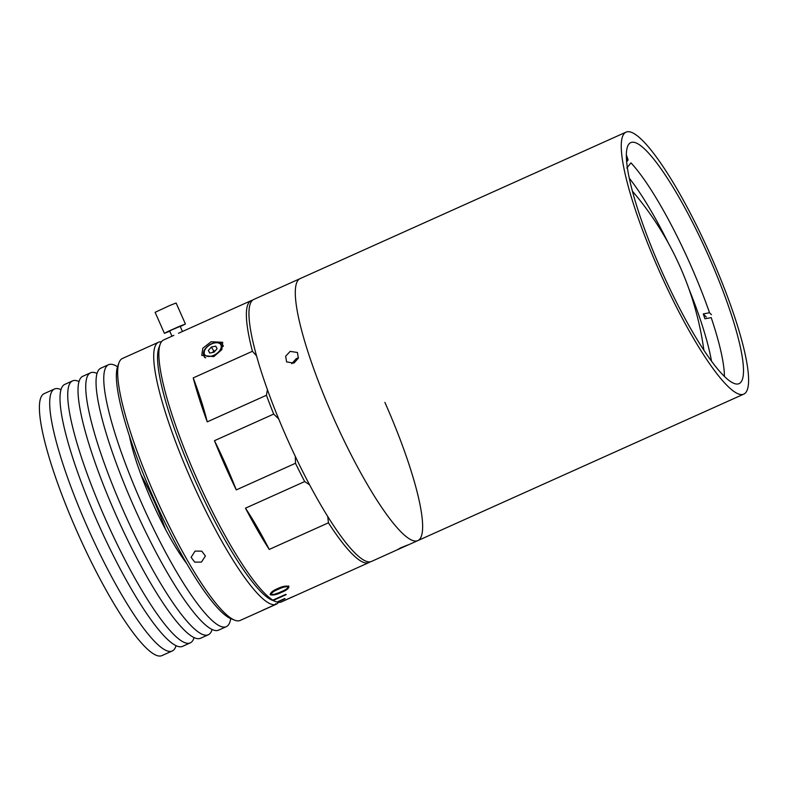 <?xml version="1.0" encoding="UTF-8"?>
<svg xmlns="http://www.w3.org/2000/svg" width="788" height="788" viewBox="0 0 788 788"><rect width="100%" height="100%" fill="white"/><g stroke="black" fill="none" stroke-linecap="round" stroke-linejoin="round"><path stroke-width="1.18" d="M397.073 549.935L400.314 547.995C409.563 544.203 410.42 543.966 402.904 547.276L371.493 561.43A143.603 26.615 65.8 0 1 286.704 437.655A143.603 26.615 65.8 0 1 253.766 299.45L300.1 278.627A143.603 26.615 65.8 0 0 333.048 416.832A143.603 26.615 65.8 0 0 417.837 540.607A143.603 26.615 65.8 0 0 384.889 402.402M710.855 255.913A143.603 26.615 65.8 0 0 626.056 132.138A143.603 26.615 65.8 0 0 659.004 270.343A143.603 26.615 65.8 0 0 743.793 394.118A143.603 26.615 65.8 0 0 710.855 255.913M661.073 269.762A132.118 24.487 65.8 0 0 739.085 383.638A132.118 24.487 65.8 0 0 708.776 256.494A132.118 24.487 65.8 0 0 630.764 142.618A132.118 24.487 65.8 0 0 661.073 269.762M724.408 376.437A129.242 23.955 -114.2 0 0 711.2 317.613L704.945 318.795A125.932 23.335 65.8 0 0 704.117 316.372A125.932 23.335 65.8 0 0 703.27 313.919L709.535 312.738A129.242 23.955 -114.2 0 0 630.991 162.88L626.815 168.011M711.475 361.101A123.499 22.891 65.8 0 0 699.537 317.239A123.499 22.891 65.8 0 0 688.83 288.654M668.431 243.265A123.499 22.891 65.8 0 0 629.287 178.226M711.456 314.698L709.535 312.738M706.304 317.012L703.27 313.919M626.411 158.378A129.242 23.955 -114.2 0 1 628.105 159.944L626.647 161.737M626.44 155.059L628.105 159.944M117.54 366.775A143.603 26.615 65.8 0 0 109.276 364.45A143.603 26.615 65.8 0 0 108.567 364.706L100.844 368.173A143.603 26.615 65.8 0 0 134.61 508.221A143.603 26.615 65.8 0 0 217.872 630.41A143.603 26.615 65.8 0 0 218.581 630.154L226.304 626.677A143.603 26.615 65.8 0 0 230.717 618.59M108.567 364.706A143.603 26.615 65.8 0 0 142.333 504.753A143.603 26.615 65.8 0 0 225.595 626.933A143.603 26.615 65.8 0 0 226.304 626.677M129.459 436.109A89.034 16.499 65.8 0 0 186.776 563.656M60.991 389.666A143.603 26.615 65.8 0 0 55.209 388.74A143.603 26.615 65.8 0 0 54.51 388.996L44.207 393.626A143.603 26.615 65.8 0 0 77.973 533.673A143.603 26.615 65.8 0 0 161.235 655.862A143.603 26.615 65.8 0 0 161.944 655.606L172.237 650.977A143.603 26.615 65.8 0 0 176.049 645.677M54.51 388.996A143.603 26.615 65.8 0 0 88.266 529.053A143.603 26.615 65.8 0 0 171.528 651.233A143.603 26.615 65.8 0 0 172.237 650.977M79.017 381.569A143.603 26.615 65.8 0 0 73.235 380.643A143.603 26.615 65.8 0 0 72.526 380.899L64.803 384.377A143.603 26.615 65.8 0 0 98.569 524.424A143.603 26.615 65.8 0 0 181.831 646.603A143.603 26.615 65.8 0 0 182.54 646.347L190.263 642.88A143.603 26.615 65.8 0 0 194.065 637.581M72.526 380.899A143.603 26.615 65.8 0 0 106.291 520.947A143.603 26.615 65.8 0 0 189.553 643.136A143.603 26.615 65.8 0 0 190.263 642.88M97.032 373.473A143.603 26.615 65.8 0 0 91.25 372.547A143.603 26.615 65.8 0 0 90.551 372.803L82.829 376.27A143.603 26.615 65.8 0 0 116.585 516.327A143.603 26.615 65.8 0 0 199.847 638.507A143.603 26.615 65.8 0 0 200.556 638.25L208.278 634.783A143.603 26.615 65.8 0 0 212.09 629.484M90.551 372.803A143.603 26.615 65.8 0 0 124.307 512.85A143.603 26.615 65.8 0 0 207.569 635.029A143.603 26.615 65.8 0 0 208.278 634.783M181.792 556.722A74.673 13.839 65.8 0 0 181.329 554.092M132.995 446.53A74.673 13.839 65.8 0 0 131.33 444.432M165.51 529.329A74.673 13.839 65.8 0 0 141.003 474.79M408.243 544.882L402.904 547.276M626.056 132.138L300.1 278.627A143.603 26.615 65.8 0 0 333.048 416.832A143.603 26.615 65.8 0 0 417.837 540.607L743.793 394.118M290.181 351.389L297.421 352.482L298.356 358.205L293.924 363.12L286.576 361.899L285.67 356.206L290.181 351.389M298.445 357.919L296.377 358.53L291.727 363.731M271.84 594.694L270.176 594.27L270.353 594.773C270.205 592.783 272.609 590.734 277.563 588.616C282.34 586.341 286.113 585.622 288.881 586.449C289.058 588.281 286.655 590.232 281.68 592.3C276.903 594.644 273.131 595.462 270.353 594.773L270.136 594.467M278.706 418.93L273.692 414.084L214.474 440.689A143.603 26.615 65.8 0 0 224.925 465.422A143.603 26.615 65.8 0 0 236.282 489.9L295.49 463.285L295.293 456.351M173.833 335.373L163.658 339.943A143.603 26.615 65.8 0 0 160.141 344.356A143.603 26.615 65.8 0 0 196.606 478.149A143.603 26.615 65.8 0 0 272.855 600.131L272.136 599.845A143.032 26.506 65.8 0 0 272.599 600.121L273.318 600.407L286.192 594.625A143.603 26.615 -114.2 0 1 285.729 594.349L272.855 600.131M273.318 600.407A143.603 26.615 65.8 0 0 275.761 601.628A143.603 26.615 65.8 0 0 276.962 602.042L284.685 598.575A143.603 26.615 -114.2 0 0 285.079 598.673L277.356 602.15A143.603 26.615 65.8 0 0 280.528 602.219L293.402 596.437A143.603 26.615 -114.2 0 0 293.707 596.349L280.843 602.13A143.603 26.615 65.8 0 0 281.395 601.924L368.922 562.583A143.603 26.615 -114.2 0 1 328.438 522.818L327.739 516.495M286.192 586.587A143.603 26.615 65.8 0 0 286.172 586.065M370.124 561.824A143.603 26.615 -114.2 0 1 368.922 562.583M309.595 484.817L304.69 481.566L245.482 508.171A143.603 26.615 65.8 0 0 269.23 549.433L328.438 522.818M304.69 481.566A143.603 26.615 -114.2 0 1 295.49 463.285M213.775 356.619L201.758 355.368L202.811 348.237L211.125 341.746L222.708 342.297L221.812 349.675L213.775 356.619M282.35 587.09A140.737 26.083 -114.2 0 1 282.34 587.651A140.737 26.083 65.8 0 0 282.35 587.09M275.761 601.628L272.116 600.17A140.737 26.083 -114.2 0 1 194.547 479.163A140.737 26.083 -114.2 0 1 158.812 348.04L160.141 344.356M214.474 440.689A114.89 21.296 -114.2 0 1 236.282 489.9M193.218 377.905A143.603 26.615 65.8 0 0 207.234 421.866A114.89 21.296 65.8 0 0 193.218 377.905L252.426 351.29A143.603 26.615 -114.2 0 1 251.185 300.612A143.603 26.615 -114.2 0 1 252.554 300.218M256.553 355.9L252.426 351.29M273.692 414.084A143.603 26.615 -114.2 0 1 266.452 395.261L267.408 389.666M266.452 395.261L207.234 421.866M245.482 508.171A114.89 21.296 -114.2 0 1 269.23 549.433M271.111 594.438C273.771 594.704 277.09 593.797 281.06 591.719C285.394 590.045 287.748 588.4 288.122 586.784C285.522 586.459 282.262 587.296 278.341 589.296C274.066 590.961 271.653 592.675 271.111 594.438L270.974 593.975M288.132 586.794L287.945 586.292C285.345 585.957 282.084 586.794 278.174 588.803C273.889 590.468 271.476 592.182 270.924 593.935M288.694 585.947C288.871 587.779 286.468 589.729 281.493 591.788L274.116 594.398M281.68 592.3L281.493 591.788M211.332 347.055L215.725 346.129L217.104 348.68L214.1 352.157L209.707 353.083L208.327 350.532L211.332 347.055L213.804 351.015L215.38 350.68M209.894 353.044L208.327 350.532M212.524 352.492L213.804 351.015M212.543 352.492A4.304 2.512 148 0 1 213.991 351.349A4.304 2.512 148 0 1 215.331 350.729M195.089 551.088L201.807 551.176L205.412 556.013L201.423 562.1L194.715 562.139L191.11 557.333L195.089 551.088M275.376 604.534A143.603 26.615 -114.2 0 1 191.454 480.463A143.603 26.615 -114.2 0 1 158.506 342.258L122.465 358.461A143.603 26.615 65.8 0 0 118.949 362.864A143.603 26.615 65.8 0 0 155.413 496.657A143.603 26.615 65.8 0 0 234.568 620.136A143.603 26.615 65.8 0 0 240.202 620.432L276.243 604.238A143.603 26.615 -114.2 0 1 275.692 604.445L275.977 603.687A143.032 26.506 -114.2 0 1 275.662 603.775L275.376 604.534L262.512 610.316A143.603 26.615 65.8 0 0 262.818 610.227L275.692 604.445M278.489 602.337A143.603 26.615 -114.2 0 1 276.243 604.238M234.568 620.136L230.933 618.678A140.737 26.083 -114.2 0 1 153.355 497.671A140.737 26.083 -114.2 0 1 117.619 366.558L118.949 362.864M159.56 346.385A140.737 26.083 65.8 0 0 194.547 479.163A140.737 26.083 65.8 0 0 273.86 600.722M158.506 342.258A143.603 26.615 -114.2 0 1 161.422 341.844M171.981 336.21L169.656 330.98L171.479 330.044L180.166 326.331L182.452 331.502M169.775 331.236L164.406 333.314L168.031 331.433L179.221 326.429L185.416 324.006L180.275 326.577M164.406 333.314L155.108 312.314L169.912 305.429L176.108 303.006L185.416 324.006M223.28 345.912L222.59 344.819A10.914 6.363 148 0 1 223.162 346.503M215.351 354.472A9.476 5.526 -32 0 0 220.857 344.76A9.476 5.526 -32 0 0 210.081 344.74A9.476 5.526 -32 0 0 204.575 354.452A9.476 5.526 -32 0 0 215.351 354.472M205.707 357.831A10.914 6.363 148 0 1 204.072 356.373C202.28 352.413 204.24 348.454 209.972 344.494C215.814 341.49 220.029 341.598 222.59 344.819M703.881 350.187A310.196 310.196 0 0 0 632.409 191.159M407.701 545.158L417.837 540.607M251.185 300.612L178.472 333.285M204.85 357.614L204.072 356.373"/></g></svg>
